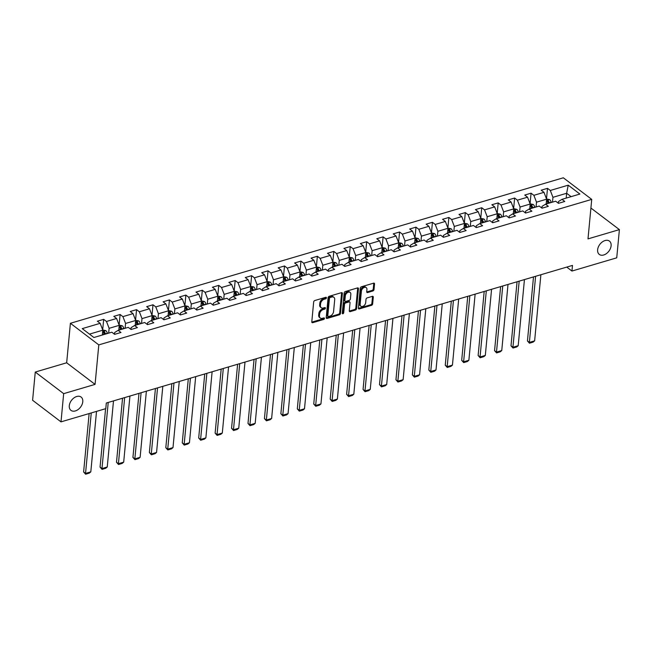 <?xml version="1.0" encoding="UTF-8"?>
<svg xmlns="http://www.w3.org/2000/svg" width="652" height="652" viewBox="0 0 652 652"><rect width="100%" height="100%" fill="white"/><g stroke="black" fill="none" stroke-linecap="round" stroke-linejoin="round"><path stroke-width="0.98" d="M326.448 297.85A0.896 0.611 127.3 0 0 325.796 297.288L314.81 300.531A1.288 0.864 127.3 0 0 313.669 301.941L311.786 321.884A1.288 0.864 127.3 0 0 312.047 322.593A1.288 0.864 127.3 0 0 312.715 322.683L323.702 319.439A0.896 0.611 127.3 0 0 323.848 317.891L322.43 318.306A4.108 2.779 127.3 0 1 320.279 318.037A4.108 2.779 127.3 0 1 319.456 315.739L319.61 314.077A4.108 2.779 127.3 0 1 323.253 309.553L324.68 309.138A0.896 0.611 127.3 0 0 324.826 307.589L323.4 308.005A4.108 2.779 127.3 0 1 321.249 307.736A4.108 2.779 127.3 0 1 320.425 305.438L320.588 303.775A4.108 2.779 127.3 0 1 324.231 299.252L325.65 298.836A0.896 0.611 127.3 0 0 326.448 297.85M597.623 249.757A8.37 5.656 127.3 0 0 599.302 254.427A8.37 5.656 127.3 0 0 606.458 253.579A8.37 5.656 127.3 0 0 611.111 245.78A8.37 5.656 127.3 0 0 609.433 241.101A8.37 5.656 127.3 0 0 602.285 241.957A8.37 5.656 127.3 0 0 597.623 249.757M69.291 405.707A8.37 5.656 127.3 0 0 70.97 410.377A8.37 5.656 127.3 0 0 78.118 409.529A8.37 5.656 127.3 0 0 82.78 401.73A8.37 5.656 127.3 0 0 81.101 397.052A8.37 5.656 127.3 0 0 73.953 397.907A8.37 5.656 127.3 0 0 69.291 405.707M372.871 290.979A1.288 0.864 127.3 0 0 374.012 289.57L374.541 283.979A1.288 0.864 127.3 0 0 374.281 283.261A1.288 0.864 127.3 0 0 373.612 283.172L361.404 286.774A1.288 0.864 127.3 0 0 360.263 288.192L358.38 308.127A1.288 0.864 127.3 0 0 358.641 308.844A1.288 0.864 127.3 0 0 359.309 308.926L371.518 305.323A1.288 0.864 127.3 0 0 372.651 303.913L373.294 297.157A1.288 0.864 127.3 0 0 373.034 296.44A1.288 0.864 127.3 0 0 372.365 296.35L367.141 297.899A1.288 0.864 127.3 0 0 366 299.309L365.682 302.658A3.431 2.323 127.3 0 1 363.775 305.861A3.431 2.323 127.3 0 1 360.841 306.212A3.431 2.323 127.3 0 1 360.148 304.297L361.395 291.167A3.431 2.323 127.3 0 1 363.303 287.964A3.431 2.323 127.3 0 1 366.237 287.613A3.431 2.323 127.3 0 1 366.929 289.537L366.717 291.721A1.288 0.864 127.3 0 0 366.978 292.438A1.288 0.864 127.3 0 0 367.647 292.52L372.871 290.979L372.105 290.401A1.288 0.864 127.3 0 0 373.246 288.983L373.775 283.392A1.288 0.864 127.3 0 0 373.767 283.139M587.998 238.885L619.4 229.618L616.735 257.833L571.951 271.045L572.48 265.405L106.317 403.009L105.787 408.649L61.003 421.868L63.668 393.653L95.07 384.387L98.802 344.892L591.731 199.39L587.998 238.885M342.373 293.473A1.288 0.864 127.3 0 0 342.113 292.756A1.288 0.864 127.3 0 0 341.444 292.666L329.236 296.269A1.288 0.864 127.3 0 0 328.103 297.687L326.212 317.622A1.288 0.864 127.3 0 0 326.473 318.339A1.288 0.864 127.3 0 0 327.141 318.42L339.35 314.818A1.288 0.864 127.3 0 0 340.491 313.408L342.373 293.473L341.607 292.887A1.288 0.864 127.3 0 0 341.599 292.634M345.324 291.525L357.524 287.923A1.288 0.864 127.3 0 1 358.201 288.005A1.288 0.864 127.3 0 1 358.453 288.722L356.571 308.665A1.288 0.864 127.3 0 1 355.43 310.075L350.205 311.615A1.288 0.864 127.3 0 1 349.537 311.534A1.288 0.864 127.3 0 1 349.276 310.817L350.042 302.724A1.288 0.864 127.3 0 0 349.79 302.006A1.288 0.864 127.3 0 0 349.113 301.925L345.65 302.944A1.288 0.864 127.3 0 0 344.509 304.362L343.718 312.781A0.896 0.611 127.3 0 1 342.267 313.204L344.183 292.935A1.288 0.864 127.3 0 1 345.324 291.525M98.802 344.892L70.4 323.286L563.328 177.792L591.731 199.39M546.506 198.868L547.501 188.338L541.184 190.205L543.988 192.332L533.866 195.315L531.07 193.188L524.746 195.054L527.549 197.181L517.427 200.172L514.632 198.037L508.307 199.903L511.111 202.038L500.989 205.021L498.193 202.894L491.869 204.761L494.672 206.888L484.558 209.879L481.755 207.743L475.43 209.61L478.234 211.737L468.12 214.728L465.316 212.593L458.992 214.459L461.795 216.594L451.681 219.577L448.878 217.45L442.553 219.316L445.357 221.444L435.243 224.435L432.439 222.299L426.115 224.166L428.918 226.301L418.804 229.284L416 227.149L409.676 229.015L412.48 231.15L402.365 234.133L399.562 232.006L393.237 233.872L396.041 236L385.927 238.991L383.123 236.855L376.799 238.722L379.603 240.857L369.488 243.84L366.685 241.713L360.369 243.571L363.164 245.706L353.05 248.689L350.246 246.562L343.93 248.428L346.725 250.555L336.611 253.547L333.808 251.411L327.491 253.278L330.287 255.413L320.173 258.396L317.369 256.269L311.053 258.135L313.856 260.262L303.734 263.245L300.939 261.118L294.614 262.984L297.418 265.111L287.296 268.102L284.5 265.967L278.176 267.833L280.979 269.969L270.857 272.952L268.062 270.825L261.737 272.691L264.541 274.818L254.427 277.801L251.623 275.674L245.299 277.54L248.102 279.667L237.988 282.658L235.185 280.523L228.86 282.389L231.664 284.525L221.55 287.508L218.746 285.38L212.422 287.247L215.225 289.374L205.111 292.357L202.307 290.23L195.983 292.096L198.787 294.223L188.672 297.214L185.869 295.079L179.544 296.945L182.348 299.081L172.234 302.063L169.43 299.936L163.106 301.803L165.91 303.93L155.795 306.913L152.992 304.786L146.667 306.652L149.471 308.779L139.357 311.77L136.553 309.635L130.237 311.501L133.032 313.636L122.918 316.619L120.115 314.492L113.798 316.359L116.594 318.486L106.48 321.469L103.676 319.341L97.36 321.208L100.155 323.335L82.25 328.624L93.912 337.5L111.826 332.21L114.63 334.346L120.954 332.479L118.151 330.344L114.654 332.528L114.491 334.24M547.501 188.338L550.304 190.465L568.218 185.176L579.889 194.051L561.975 199.341L564.779 201.468L558.454 203.334L555.651 201.207L545.537 204.19L548.34 206.325L542.016 208.192L539.212 206.056L529.098 209.047L531.902 211.175L525.577 213.041L522.774 210.914L512.659 213.897L515.463 216.024L509.139 217.89L506.335 215.763L496.221 218.746L499.024 220.881L492.7 222.748L489.905 220.612L479.782 223.603L482.586 225.731L476.262 227.597L473.466 225.47L463.344 228.453L466.147 230.58L459.823 232.446L457.028 230.319L446.905 233.302L449.709 235.437L443.393 237.304L440.589 235.168L430.475 238.159L433.27 240.286L426.954 242.153L424.15 240.026L414.036 243.009L416.832 245.136L410.515 247.002L407.712 244.875L397.598 247.858L400.393 249.993L394.077 251.859L391.273 249.724L381.159 252.715L383.963 254.842L377.638 256.709L374.835 254.582L364.721 257.564L367.524 259.692L361.2 261.558L358.396 259.431L348.282 262.414L351.086 264.549L344.761 266.415L341.958 264.28L331.844 267.271L334.647 269.398L328.323 271.265L325.519 269.137L315.405 272.12L318.209 274.248L311.884 276.114L309.081 273.987L298.966 276.97L301.77 279.105L295.446 280.971L292.642 278.836L282.528 281.827L285.332 283.954L279.007 285.82L276.203 283.693L266.089 286.676L268.893 288.803L262.569 290.67L259.773 288.543L249.651 291.525L252.454 293.661L246.13 295.527L243.335 293.392L233.212 296.383L236.016 298.51L229.691 300.376L226.896 298.249L216.774 301.232L219.577 303.367L213.261 305.226L210.457 303.098L200.343 306.081L203.139 308.217L196.822 310.083L194.019 307.948L183.905 310.939L186.7 313.066L180.384 314.932L177.58 312.805L167.466 315.788L170.262 317.923L163.945 319.79L161.142 317.654L151.028 320.637L153.831 322.773L147.507 324.639L144.703 322.504L134.589 325.495L137.393 327.622L131.068 329.488L128.265 327.361L118.151 330.344M536.058 206.994L536.514 202.169L546.629 199.178L546.172 204.003M541.877 208.086L542.04 206.374L545.537 204.19M546.629 199.178L543.988 192.332M536.514 202.169L533.866 195.315M519.62 211.843L520.076 207.018L530.19 204.035L529.734 208.86M525.439 212.935L525.602 211.224L529.098 209.047M530.19 204.035L527.549 197.181M520.076 207.018L517.427 200.172M503.181 216.692L503.637 211.876L513.752 208.885L513.295 213.709M509 217.784L509.163 216.073L512.659 213.897M513.752 208.885L511.111 202.038M503.637 211.876L500.989 205.021M486.742 221.55L487.199 216.725L497.313 213.742L496.857 218.559M492.562 222.642L492.725 220.93L496.221 218.746M497.313 213.742L494.672 206.888M487.199 216.725L484.558 209.879M470.304 226.399L470.76 221.574L480.874 218.591L480.418 223.416M476.123 227.491L476.286 225.779L479.782 223.603M480.874 218.591L478.234 211.737M470.76 221.574L468.12 214.728M453.865 231.248L454.322 226.431L464.436 223.44L463.979 228.265M459.684 232.34L459.847 230.629L463.344 228.453M464.436 223.44L461.795 216.594M454.322 226.431L451.681 219.577M437.427 236.105L437.883 231.281L447.997 228.298L447.541 233.114M443.254 237.198L443.409 235.486L446.905 233.302M447.997 228.298L445.357 221.444M437.883 231.281L435.243 224.435M420.988 240.955L421.445 236.13L431.559 233.147L431.111 237.972M426.815 242.047L426.97 240.335L430.475 238.159M431.559 233.147L428.918 226.301M421.445 236.13L418.804 229.284M404.55 245.804L405.006 240.987L415.128 237.996L414.672 242.821M410.377 246.896L410.54 245.185L414.036 243.009M415.128 237.996L412.48 231.15M405.006 240.987L402.365 234.133M388.111 250.661L388.568 245.837L398.69 242.854L398.233 247.67M393.938 251.753L394.101 250.042L397.598 247.858M398.69 242.854L396.041 236M388.568 245.837L385.927 238.991M371.681 255.511L372.129 250.686L382.251 247.703L381.795 252.528M377.5 256.603L377.663 254.891L381.159 252.715M382.251 247.703L379.603 240.857M372.129 250.686L369.488 243.84M355.242 260.36L355.699 255.543L365.813 252.552L365.356 257.377M361.061 261.452L361.224 259.74L364.721 257.564M365.813 252.552L363.164 245.706M355.699 255.543L353.05 248.689M338.804 265.217L339.26 260.392L349.374 257.41L348.918 262.226M344.623 266.309L344.786 264.598L348.282 262.414M349.374 257.41L346.725 250.555M339.26 260.392L336.611 253.547M322.365 270.067L322.822 265.242L332.936 262.259L332.479 267.084M328.184 271.159L328.347 269.447L331.844 267.271M332.936 262.259L330.287 255.413M322.822 265.242L320.173 258.396M305.927 274.916L306.383 270.099L316.497 267.108L316.041 271.933M311.746 276.008L311.909 274.296L315.405 272.12M316.497 267.108L313.856 260.262M306.383 270.099L303.734 263.245M289.488 279.773L289.944 274.948L300.059 271.965L299.602 276.782M295.307 280.865L295.47 279.154L298.966 276.97M300.059 271.965L297.418 265.111M289.944 274.948L287.296 268.102M273.049 284.622L273.506 279.798L283.62 276.815L283.164 281.64M278.869 285.715L279.032 284.003L282.528 281.827M283.62 276.815L280.979 269.969M273.506 279.798L270.857 272.952M256.611 289.472L257.067 284.655L267.181 281.664L266.725 286.489M262.43 290.572L262.593 288.852L266.089 286.676M267.181 281.664L264.541 274.818M257.067 284.655L254.427 277.801M240.172 294.329L240.629 289.504L250.743 286.521L250.286 291.338M245.991 295.421L246.154 293.71L249.651 291.525M250.743 286.521L248.102 279.667M240.629 289.504L237.988 282.658M223.734 299.178L224.19 294.354L234.304 291.371L233.848 296.195M229.553 300.27L229.716 298.559L233.212 296.383M234.304 291.371L231.664 284.525M224.19 294.354L221.55 287.508M207.295 304.028L207.752 299.211L217.866 296.22L217.409 301.045M213.122 305.128L213.277 303.408L216.774 301.232M217.866 296.22L215.225 289.374M207.752 299.211L205.111 292.357M190.857 308.885L191.313 304.06L201.427 301.077L200.979 305.894M196.684 309.977L196.839 308.266L200.343 306.081M201.427 301.077L198.787 294.223M191.313 304.06L188.672 297.214M174.418 313.734L174.875 308.909L184.997 305.927L184.54 310.751M180.245 314.826L180.408 313.115L183.905 310.939M184.997 305.927L182.348 299.081M174.875 308.909L172.234 302.063M157.98 318.583L158.436 313.767L168.558 310.776L168.102 315.601M163.807 319.684L163.97 317.964L167.466 315.788M168.558 310.776L165.91 303.93M158.436 313.767L155.795 306.913M141.549 323.441L141.997 318.616L152.12 315.633L151.663 320.45M147.368 324.533L147.531 322.822L151.028 320.637M152.12 315.633L149.471 308.779M141.997 318.616L139.357 311.77M125.111 328.29L125.567 323.465L135.681 320.482L135.225 325.307M130.93 329.382L131.093 327.671L134.589 325.495M135.681 320.482L133.032 313.636M125.567 323.465L122.918 316.619M108.672 333.148L109.129 328.323L119.243 325.332L118.786 330.156M119.243 325.332L116.594 318.486M109.129 328.323L106.48 321.469M89.471 334.126L102.804 330.189L102.348 335.006M102.804 330.189L100.155 323.335M95.07 384.387L66.667 362.789L35.265 372.056L63.668 393.653M35.265 372.056L32.6 400.271L61.003 421.868M619.4 229.618L590.916 208.045M66.667 362.789L70.4 323.286M566.751 267.1L571.951 271.045M566.197 198.094L566.645 193.269L552.953 197.32L552.497 202.136M571.087 196.651L566.645 193.269L568.218 185.176M558.316 203.228L558.479 201.517L561.975 199.341M552.953 197.32L550.304 190.465M102.682 329.879L103.676 319.341M119.12 325.022L120.115 314.492M135.559 320.173L136.553 309.635M151.998 315.323L152.992 304.786M168.436 310.466L169.43 299.936M184.875 305.617L185.869 295.079M201.313 300.768L202.307 290.23M217.752 295.91L218.746 285.38M234.19 291.061L235.185 280.523M250.629 286.212L251.623 275.674M267.059 281.354L268.062 270.825M283.498 276.505L284.5 265.967M299.936 271.656L300.939 261.118M316.375 266.798L317.369 256.269M332.813 261.949L333.808 251.411M349.252 257.1L350.246 246.562M365.69 252.242L366.685 241.713M382.129 247.393L383.123 236.855M398.568 242.544L399.562 232.006M415.006 237.687L416 227.149M431.445 232.837L432.439 222.299M447.883 227.988L448.878 217.45M464.322 223.131L465.316 212.593M480.76 218.281L481.755 207.743M497.191 213.432L498.193 202.894M513.629 208.575L514.632 198.037M530.068 203.726L531.07 193.188M325.674 297.32A0.896 0.611 127.3 0 1 324.883 298.249L323.465 298.673A4.108 2.779 127.3 0 0 319.814 303.196L320.588 303.775M321.249 307.736L320.482 307.149A4.108 2.779 127.3 0 1 319.659 304.859L319.814 303.196M320.279 318.037L319.513 317.451A4.108 2.779 127.3 0 1 318.689 315.16L318.844 313.498A4.108 2.779 127.3 0 1 322.487 308.975L323.914 308.551A0.896 0.611 127.3 0 0 324.704 307.622M311.795 322.129A1.288 0.864 127.3 0 0 311.949 322.096L322.936 318.852A0.896 0.611 127.3 0 0 323.726 317.923M326.22 317.874A1.288 0.864 127.3 0 0 326.375 317.842L338.584 314.24A1.288 0.864 127.3 0 0 339.716 312.821L341.607 292.887M330.23 297.483A0.896 0.611 127.3 0 0 329.431 298.477L327.777 315.975A0.896 0.611 127.3 0 0 328.429 316.538L329.928 316.098A4.108 2.779 127.3 0 0 333.571 311.575L334.704 299.61A4.108 2.779 127.3 0 0 333.881 297.32A4.108 2.779 127.3 0 0 331.729 297.043L330.23 297.483L329.464 296.904A0.896 0.611 127.3 0 0 328.665 297.891L329.431 298.477M327.956 316.481L327.19 315.894A0.896 0.611 127.3 0 1 327.011 315.389L328.665 297.891M333.881 297.32L333.115 296.733A4.108 2.779 127.3 0 0 330.963 296.456L331.729 297.043M329.464 296.904L330.963 296.456M349.285 311.069A1.288 0.864 127.3 0 0 349.439 311.028L354.664 309.488A1.288 0.864 127.3 0 0 355.805 308.078L357.687 288.135A1.288 0.864 127.3 0 0 357.687 287.882M349.79 302.006L349.016 301.428A1.288 0.864 127.3 0 0 348.347 301.338L344.884 302.365A1.288 0.864 127.3 0 0 343.743 303.775L342.944 312.194L343.718 312.781M342.276 313.139A0.896 0.611 127.3 0 0 342.944 312.194M350.833 294.337A3.431 2.323 127.3 0 0 350.148 292.422A3.431 2.323 127.3 0 0 347.214 292.764A3.431 2.323 127.3 0 0 345.307 295.967L344.867 300.596A1.288 0.864 127.3 0 0 345.12 301.314A1.288 0.864 127.3 0 0 345.796 301.395L349.26 300.376A1.288 0.864 127.3 0 0 350.401 298.958L350.833 294.337M350.148 292.422L349.382 291.835A3.431 2.323 127.3 0 0 346.448 292.186A3.431 2.323 127.3 0 0 344.533 295.389L345.307 295.967M345.12 301.314L344.354 300.727A1.288 0.864 127.3 0 1 344.101 300.01L344.533 295.389M366.726 291.974A1.288 0.864 127.3 0 0 366.88 291.941L372.105 290.401M366.237 287.613L365.47 287.035A3.431 2.323 127.3 0 0 362.536 287.385A3.431 2.323 127.3 0 0 360.621 290.58L361.395 291.167M360.841 306.212L360.075 305.625A3.431 2.323 127.3 0 1 359.382 303.71L360.621 290.58M358.388 308.38A1.288 0.864 127.3 0 0 358.543 308.347L370.752 304.745A1.288 0.864 127.3 0 0 371.885 303.327L372.528 296.57A1.288 0.864 127.3 0 0 372.52 296.318M89.137 413.564L83.619 471.958L85.542 473.417L91.256 412.936M102.706 329.945L105.844 330.637A3.464 1.883 73.6 0 1 107.376 333.253L107.441 333.506M96.52 411.379L90.807 471.861L89.3 473.124L85.616 474.208L83.619 471.958M105.445 334.093L105.38 333.848A3.464 1.883 -106.4 0 0 104.401 331.811L103.138 332.178A3.464 1.883 73.6 0 1 104.108 334.215L104.181 334.468M104.401 331.811L104.247 333.433A1.769 0.962 73.6 0 1 104.467 334.011L104.556 334.362M85.616 474.208L85.542 473.417L90.807 471.861M105.575 408.706L100.058 467.101L101.973 468.56L108.224 402.439M119.145 325.095L122.283 325.788A3.464 1.883 73.6 0 1 123.815 328.404L123.88 328.657M113.497 400.89L107.246 467.003L105.738 468.266L102.054 469.358L100.058 467.101M121.883 329.244L121.818 328.991A3.464 1.883 -106.4 0 0 120.84 326.954L119.577 327.328A3.464 1.883 73.6 0 1 120.547 329.366L120.612 329.619M120.84 326.954L120.685 328.584A1.769 0.962 73.6 0 1 120.905 329.162L120.995 329.505M102.054 469.358L101.973 468.56L107.246 467.003M122.552 398.217L116.496 462.252L118.411 463.711L124.662 397.59M135.583 320.238L138.721 320.939A3.464 1.883 73.6 0 1 140.253 323.547L140.319 323.799M129.935 396.033L123.684 462.154L122.177 463.417L118.493 464.509L116.496 462.252M138.322 324.394L138.248 324.142A3.464 1.883 -106.4 0 0 137.279 322.104L136.015 322.479A3.464 1.883 73.6 0 1 136.985 324.517L137.05 324.769M137.279 322.104L137.124 323.726A1.769 0.962 73.6 0 1 137.344 324.313L137.433 324.655M118.493 464.509L118.411 463.711L123.684 462.154M138.99 393.36L132.935 457.402L134.85 458.861L141.101 392.74M152.022 315.389L155.16 316.081A3.464 1.883 73.6 0 1 156.692 318.698L156.757 318.95M146.374 391.184L140.123 457.305L138.615 458.568L134.931 459.652L132.935 457.402M154.752 319.537L154.687 319.293A3.464 1.883 -106.4 0 0 153.717 317.255L152.454 317.622A3.464 1.883 73.6 0 1 153.424 319.659L153.489 319.912M153.717 317.255L153.562 318.877A1.769 0.962 73.6 0 1 153.782 319.456L153.872 319.798M134.931 459.652L134.85 458.861L140.123 457.305M155.42 388.51L149.373 452.545L151.288 454.004L157.54 387.883M168.46 310.539L171.598 311.232A3.464 1.883 73.6 0 1 173.13 313.848L173.196 314.101M162.813 386.334L156.561 452.447L155.054 453.711L151.37 454.803L149.373 452.545M171.191 314.688L171.126 314.435A3.464 1.883 -106.4 0 0 170.156 312.398L168.892 312.773A3.464 1.883 73.6 0 1 169.862 314.81L169.927 315.063M170.156 312.398L170.001 314.019A1.769 0.962 73.6 0 1 170.221 314.606L170.311 314.949M151.37 454.803L151.288 454.004L156.561 452.447M171.859 383.661L165.812 447.696L167.727 449.155L173.978 383.034M184.899 305.682L188.037 306.383A3.464 1.883 73.6 0 1 189.569 308.991L189.634 309.244M179.251 381.477L173 447.598L171.492 448.861L167.8 449.953L165.812 447.696M187.629 309.839L187.564 309.586A3.464 1.883 -106.4 0 0 186.594 307.548L185.331 307.923A3.464 1.883 73.6 0 1 186.301 309.961L186.366 310.205M186.594 307.548L186.439 309.17A1.769 0.962 73.6 0 1 186.659 309.757L186.749 310.099M167.8 449.953L167.727 449.155L173 447.598M188.298 378.804L182.25 442.838L184.166 444.305L190.417 378.184M201.338 300.833L204.467 301.526A3.464 1.883 73.6 0 1 206.008 304.142L206.073 304.394M195.681 376.628L189.439 442.749L187.931 444.012L184.239 445.096L182.25 442.838M204.068 304.981L204.003 304.728A3.464 1.883 -106.4 0 0 203.033 302.699L201.77 303.066A3.464 1.883 73.6 0 1 202.739 305.103L202.805 305.356M203.033 302.699L202.878 304.321A1.769 0.962 73.6 0 1 203.09 304.9L203.179 305.242M184.239 445.096L184.166 444.305L189.439 442.749M204.736 373.955L198.689 437.989L200.604 439.448L206.855 373.327M217.776 295.984L220.906 296.676A3.464 1.883 73.6 0 1 222.446 299.292L222.511 299.537M212.12 371.779L205.869 437.891L204.369 439.155L200.677 440.247L198.689 437.989M220.506 300.132L220.441 299.879A3.464 1.883 -106.4 0 0 219.471 297.842L218.208 298.217A3.464 1.883 73.6 0 1 219.178 300.254L219.243 300.507M219.471 297.842L219.316 299.464A1.769 0.962 73.6 0 1 219.528 300.05L219.618 300.393M200.677 440.247L200.604 439.448L205.869 437.891M221.175 369.105L215.119 433.14L217.043 434.599L223.294 368.478M234.215 291.126L237.344 291.827A3.464 1.883 73.6 0 1 238.885 294.435L238.95 294.688M228.559 366.921L222.308 433.042L220.808 434.305L217.116 435.397L215.119 433.14M236.945 295.283L236.88 295.03A3.464 1.883 -106.4 0 0 235.91 292.993L234.647 293.367A3.464 1.883 73.6 0 1 235.617 295.405L235.682 295.649M235.91 292.993L235.755 294.614A1.769 0.962 73.6 0 1 235.967 295.201L236.057 295.543M217.116 435.397L217.043 434.599L222.308 433.042M237.613 364.248L231.558 428.282L233.481 429.749L239.732 363.629M250.653 286.277L253.783 286.97A3.464 1.883 73.6 0 1 255.323 289.586L255.388 289.838M244.997 362.072L238.746 428.193L237.246 429.456L233.555 430.54L231.558 428.282M253.383 290.425L253.318 290.173A3.464 1.883 -106.4 0 0 252.348 288.143L251.077 288.51A3.464 1.883 73.6 0 1 252.055 290.547L252.12 290.8M252.348 288.143L252.194 289.765A1.769 0.962 73.6 0 1 252.405 290.344L252.495 290.686M233.555 430.54L233.481 429.749L238.746 428.193M254.052 359.399L247.996 423.433L249.92 424.892L256.171 358.771M267.092 281.419L270.221 282.12A3.464 1.883 73.6 0 1 271.762 284.737L271.827 284.981M261.436 357.223L255.185 423.335L253.685 424.599L249.993 425.691L247.996 423.433M269.822 285.576L269.757 285.323A3.464 1.883 -106.4 0 0 268.787 283.286L267.516 283.661A3.464 1.883 73.6 0 1 268.494 285.698L268.559 285.951M268.787 283.286L268.632 284.908A1.769 0.962 73.6 0 1 268.844 285.495L268.934 285.837M249.993 425.691L249.92 424.892L255.185 423.335M270.49 354.549L264.435 418.584L266.358 420.043L272.609 353.922M283.53 276.57L286.66 277.271A3.464 1.883 73.6 0 1 288.192 279.879L288.265 280.132M277.874 352.365L271.623 418.486L270.124 419.749L266.432 420.833L264.435 418.584M286.261 280.727L286.195 280.474A3.464 1.883 -106.4 0 0 285.217 278.437L283.954 278.812A3.464 1.883 73.6 0 1 284.932 280.849L284.997 281.093M285.217 278.437L285.071 280.058A1.769 0.962 73.6 0 1 285.283 280.645L285.372 280.988M266.432 420.833L266.358 420.043L271.623 418.486M286.929 349.692L280.873 413.727L282.797 415.185L289.048 349.073M299.961 271.721L303.098 272.414A3.464 1.883 73.6 0 1 304.631 275.03L304.696 275.283M294.313 347.516L288.062 413.637L286.562 414.9L282.87 415.984L280.873 413.727M302.699 275.869L302.634 275.617A3.464 1.883 -106.4 0 0 301.656 273.579L300.393 273.954A3.464 1.883 73.6 0 1 301.371 275.992L301.436 276.244M301.656 273.579L301.509 275.209A1.769 0.962 73.6 0 1 301.721 275.788L301.811 276.13M282.87 415.984L282.797 415.185L288.062 413.637M303.367 344.843L297.312 408.877L299.235 410.336L305.486 344.215M316.399 266.864L319.537 267.565A3.464 1.883 73.6 0 1 321.069 270.181L321.134 270.425M310.751 342.659L304.5 408.78L302.993 410.043L299.309 411.135L297.312 408.877M319.138 271.02L319.072 270.767A3.464 1.883 -106.4 0 0 318.094 268.73L316.831 269.105A3.464 1.883 73.6 0 1 317.809 271.142L317.874 271.395M318.094 268.73L317.948 270.352A1.769 0.962 73.6 0 1 318.16 270.939L318.249 271.281M299.309 411.135L299.235 410.336L304.5 408.78M319.806 339.994L313.751 404.028L315.674 405.487L321.917 339.366M332.838 262.014L335.976 262.707A3.464 1.883 73.6 0 1 337.508 265.323L337.573 265.576M327.19 337.809L320.939 403.93L319.431 405.194L315.747 406.277L313.751 404.028M335.576 266.171L335.511 265.918A3.464 1.883 -106.4 0 0 334.533 263.881L333.27 264.256A3.464 1.883 73.6 0 1 334.24 266.293L334.313 266.538M334.533 263.881L334.378 265.503A1.769 0.962 73.6 0 1 334.598 266.089L334.688 266.432M315.747 406.277L315.674 405.487L320.939 403.93M336.245 335.136L330.189 399.171L332.104 400.63L338.355 334.517M349.276 257.165L352.414 257.858A3.464 1.883 73.6 0 1 353.946 260.474L354.012 260.727M343.628 332.96L337.377 399.081L335.87 400.344L332.186 401.428L330.189 399.171M352.015 261.313L351.95 261.061A3.464 1.883 -106.4 0 0 350.972 259.023L349.708 259.398A3.464 1.883 73.6 0 1 350.678 261.436L350.743 261.688M350.972 259.023L350.817 260.653A1.769 0.962 73.6 0 1 351.037 261.232L351.126 261.574M332.186 401.428L332.104 400.63L337.377 399.081M352.683 330.287L346.628 394.321L348.543 395.78L354.794 329.659M365.715 252.308L368.853 253.009A3.464 1.883 73.6 0 1 370.385 255.625L370.45 255.869M360.067 328.103L353.816 394.224L352.308 395.487L348.624 396.579L346.628 394.321M368.453 256.464L368.38 256.212A3.464 1.883 -106.4 0 0 367.41 254.174L366.147 254.549A3.464 1.883 73.6 0 1 367.117 256.586L367.182 256.839M367.41 254.174L367.255 255.796A1.769 0.962 73.6 0 1 367.475 256.383L367.565 256.725M348.624 396.579L348.543 395.78L353.816 394.224M369.122 325.438L363.066 389.472L364.981 390.931L371.232 324.81M382.153 247.458L385.291 248.151A3.464 1.883 73.6 0 1 386.823 250.767L386.889 251.02M376.506 323.253L370.255 389.374L368.747 390.638L365.063 391.722L363.066 389.472M384.884 251.615L384.819 251.362A3.464 1.883 -106.4 0 0 383.849 249.325L382.585 249.7A3.464 1.883 73.6 0 1 383.555 251.729L383.62 251.982M383.849 249.325L383.694 250.947A1.769 0.962 73.6 0 1 383.914 251.533L384.004 251.876M365.063 391.722L364.981 390.931L370.255 389.374M385.552 320.58L379.505 384.615L381.42 386.074L387.671 319.961M398.592 242.609L401.73 243.302A3.464 1.883 73.6 0 1 403.262 245.918L403.327 246.171M392.944 318.404L386.693 384.525L385.185 385.788L381.502 386.872L379.505 384.615M401.322 246.758L401.257 246.505A3.464 1.883 -106.4 0 0 400.287 244.467L399.024 244.842A3.464 1.883 73.6 0 1 399.994 246.88L400.059 247.132M400.287 244.467L400.132 246.097A1.769 0.962 73.6 0 1 400.352 246.676L400.442 247.018M381.502 386.872L381.42 386.074L386.693 384.525M401.991 315.731L395.943 379.766L397.859 381.224L404.11 315.103M415.031 237.752L418.168 238.453A3.464 1.883 73.6 0 1 419.701 241.061L419.766 241.313M409.383 313.547L403.132 379.668L401.624 380.931L397.932 382.023L395.943 379.766M417.761 241.908L417.696 241.656A3.464 1.883 -106.4 0 0 416.726 239.618L415.463 239.993A3.464 1.883 73.6 0 1 416.432 242.031L416.498 242.283M416.726 239.618L416.571 241.24A1.769 0.962 73.6 0 1 416.791 241.827L416.881 242.169M397.932 382.023L397.859 381.224L403.132 379.668M418.429 310.882L412.382 374.916L414.297 376.375L420.548 310.254M431.469 232.903L434.599 233.595A3.464 1.883 73.6 0 1 436.139 236.211L436.204 236.464M425.813 308.698L419.57 374.818L418.062 376.082L414.37 377.166L412.382 374.916M434.199 237.059L434.134 236.806A3.464 1.883 -106.4 0 0 433.164 234.769L431.901 235.144A3.464 1.883 73.6 0 1 432.871 237.173L432.936 237.426M433.164 234.769L433.009 236.391A1.769 0.962 73.6 0 1 433.221 236.978L433.311 237.32M414.37 377.166L414.297 376.375L419.57 374.818M434.868 306.024L428.82 370.059L430.736 371.518L436.987 305.405M447.908 228.053L451.037 228.746A3.464 1.883 73.6 0 1 452.578 231.362L452.643 231.615M442.252 303.848L436.001 369.969L434.501 371.224L430.809 372.316L428.82 370.059M450.638 232.202L450.573 231.949A3.464 1.883 -106.4 0 0 449.603 229.911L448.34 230.286A3.464 1.883 73.6 0 1 449.309 232.324L449.375 232.577M449.603 229.911L449.448 231.542A1.769 0.962 73.6 0 1 449.66 232.12L449.75 232.462M430.809 372.316L430.736 371.518L436.001 369.969M451.306 301.175L445.251 365.21L447.174 366.668L453.425 300.548M464.346 223.196L467.476 223.897A3.464 1.883 73.6 0 1 469.016 226.505L469.081 226.757M458.69 298.991L452.439 365.112L450.939 366.375L447.248 367.467L445.251 365.21M467.077 227.352L467.011 227.1A3.464 1.883 -106.4 0 0 466.041 225.062L464.778 225.437A3.464 1.883 73.6 0 1 465.748 227.475L465.813 227.727M466.041 225.062L465.887 226.684A1.769 0.962 73.6 0 1 466.098 227.271L466.188 227.613M447.248 367.467L447.174 366.668L452.439 365.112M467.745 296.318L461.689 360.36L463.613 361.819L469.864 295.698M480.785 218.347L483.914 219.039A3.464 1.883 73.6 0 1 485.455 221.656L485.52 221.908M475.129 294.142L468.878 360.263L467.378 361.526L463.686 362.61L461.689 360.36M483.515 222.495L483.45 222.25A3.464 1.883 -106.4 0 0 482.48 220.213L481.209 220.58A3.464 1.883 73.6 0 1 482.187 222.617L482.252 222.87M482.48 220.213L482.325 221.835A1.769 0.962 73.6 0 1 482.537 222.413L482.627 222.764M463.686 362.61L463.613 361.819L468.878 360.263M484.183 291.468L478.128 355.503L480.051 356.962L486.302 290.849M497.223 213.497L500.353 214.19A3.464 1.883 73.6 0 1 501.893 216.806L501.958 217.059M491.567 289.292L485.316 355.413L483.817 356.668L480.125 357.761L478.128 355.503M499.954 217.646L499.888 217.393A3.464 1.883 -106.4 0 0 498.919 215.356L497.647 215.73A3.464 1.883 73.6 0 1 498.625 217.768L498.69 218.021M498.919 215.356L498.764 216.986A1.769 0.962 73.6 0 1 498.976 217.564L499.065 217.907M480.125 357.761L480.051 356.962L485.316 355.413M500.622 286.619L494.566 350.654L496.49 352.113L502.741 285.992M513.662 208.64L516.791 209.341A3.464 1.883 73.6 0 1 518.324 211.949L518.397 212.202M508.006 284.435L501.755 350.556L500.255 351.819L496.563 352.911L494.566 350.654M516.392 212.797L516.327 212.544A3.464 1.883 -106.4 0 0 515.349 210.506L514.086 210.881A3.464 1.883 73.6 0 1 515.064 212.919L515.129 213.171M515.349 210.506L515.202 212.128A1.769 0.962 73.6 0 1 515.414 212.715L515.504 213.057M496.563 352.911L496.49 352.113L501.755 350.556M517.06 281.762L511.005 345.804L512.928 347.263L519.179 281.142M530.092 203.791L533.23 204.483A3.464 1.883 73.6 0 1 534.762 207.1L534.827 207.352M524.444 279.586L518.193 345.707L516.694 346.97L513.002 348.054L511.005 345.804M532.831 207.939L532.765 207.695A3.464 1.883 -106.4 0 0 531.787 205.657L530.524 206.024A3.464 1.883 73.6 0 1 531.502 208.061L531.567 208.314M531.787 205.657L531.641 207.279A1.769 0.962 73.6 0 1 531.853 207.858L531.942 208.208M513.002 348.054L512.928 347.263L518.193 345.707M533.499 276.913L527.444 340.947L529.367 342.406L535.61 276.285M546.531 198.941L549.669 199.634A3.464 1.883 73.6 0 1 551.201 202.25L551.266 202.503M540.883 274.736L534.632 340.849L533.124 342.113L529.44 343.205L527.444 340.947M549.269 203.09L549.204 202.837A3.464 1.883 -106.4 0 0 548.226 200.8L546.963 201.175A3.464 1.883 73.6 0 1 547.941 203.212L548.006 203.465M548.226 200.8L548.079 202.43A1.769 0.962 73.6 0 1 548.291 203.008L548.381 203.351M529.44 343.205L529.367 342.406L534.632 340.849M323.465 298.673L324.231 299.252M319.659 304.859L320.425 305.438M323.914 308.551L324.68 309.138M322.487 308.975L323.253 309.553M318.844 313.498L319.61 314.077M318.689 315.16L319.456 315.739M322.936 318.852L323.702 319.439M311.949 322.096L312.715 322.683M324.883 298.249L325.65 298.836M339.716 312.821L340.491 313.408M338.584 314.24L339.35 314.818M326.375 317.842L327.141 318.42M327.011 315.389L327.777 315.975M357.687 288.135L358.453 288.722M355.805 308.078L356.571 308.665M354.664 309.488L355.43 310.075M349.439 311.028L350.205 311.615M348.347 301.338L349.113 301.925M344.884 302.365L345.65 302.944M343.743 303.775L344.509 304.362M344.101 300.01L344.867 300.596M366.88 291.941L367.647 292.52M359.382 303.71L360.148 304.297M372.528 296.57L373.294 297.157M371.885 303.327L372.651 303.913M370.752 304.745L371.518 305.323M358.543 308.347L359.309 308.926M373.775 283.392L374.541 283.979M373.246 288.983L374.012 289.57M105.779 330.621L102.674 331.534M104.108 334.215L102.372 334.729M107.376 333.253L105.38 333.848M122.217 325.764L119.112 326.685M120.547 329.366L118.811 329.879M123.815 328.404L121.818 328.991M138.656 320.914L135.551 321.827M136.985 324.517L135.249 325.03M140.253 323.547L138.248 324.142M155.095 316.065L151.989 316.978M153.424 319.659L151.688 320.173M156.692 318.698L154.687 319.293M171.533 311.208L168.428 312.129M169.862 314.81L168.126 315.323M173.13 313.848L171.126 314.435M187.972 306.358L184.866 307.271M186.301 309.961L184.565 310.474M189.569 308.991L187.564 309.586M204.41 301.509L201.305 302.422M202.739 305.103L201.003 305.617M206.008 304.142L204.003 304.728M220.841 296.652L217.744 297.573M219.178 300.254L217.442 300.768M222.446 299.292L220.441 299.879M237.279 291.803L234.182 292.715M235.617 295.405L233.881 295.918M238.885 294.435L236.88 295.03M253.718 286.953L250.621 287.866M252.055 290.547L250.319 291.061M255.323 289.586L253.318 290.173M270.156 282.096L267.059 283.017M268.494 285.698L266.75 286.212M271.762 284.737L269.757 285.323M286.595 277.247L283.49 278.159M284.932 280.849L283.188 281.354M288.192 279.879L286.195 280.474M303.033 272.389L299.928 273.31M301.371 275.992L299.627 276.505M304.631 275.03L302.634 275.617M319.472 267.54L316.367 268.461M317.809 271.142L316.065 271.656M321.069 270.181L319.072 270.767M335.91 262.691L332.805 263.604M334.24 266.293L332.504 266.798M337.508 265.323L335.511 265.918M352.349 257.833L349.244 258.754M350.678 261.436L348.942 261.949M353.946 260.474L351.95 261.061M368.787 252.984L365.682 253.897M367.117 256.586L365.381 257.1M370.385 255.625L368.38 256.212M385.226 248.135L382.121 249.048M383.555 251.729L381.819 252.242M386.823 250.767L384.819 251.362M401.665 243.277L398.559 244.198M399.994 246.88L398.258 247.393M403.262 245.918L401.257 246.505M418.103 238.428L414.998 239.341M416.432 242.031L414.696 242.544M419.701 241.061L417.696 241.656M434.542 233.579L431.437 234.492M432.871 237.173L431.135 237.687M436.139 236.211L434.134 236.806M450.972 228.722L447.875 229.643M449.309 232.324L447.574 232.837M452.578 231.362L450.573 231.949M467.411 223.872L464.314 224.785M465.748 227.475L464.012 227.988M469.016 226.505L467.011 227.1M483.849 219.023L480.752 219.936M482.187 222.617L480.451 223.131M485.455 221.656L483.45 222.25M500.288 214.166L497.191 215.087M498.625 217.768L496.881 218.281M501.893 216.806L499.888 217.393M516.726 209.316L513.621 210.229M515.064 212.919L513.32 213.432M518.324 211.949L516.327 212.544M533.165 204.467L530.06 205.38M531.502 208.061L529.758 208.575M534.762 207.1L532.765 207.695M549.603 199.61L546.498 200.531M547.941 203.212L546.197 203.726M551.201 202.25L549.204 202.837"/></g></svg>
